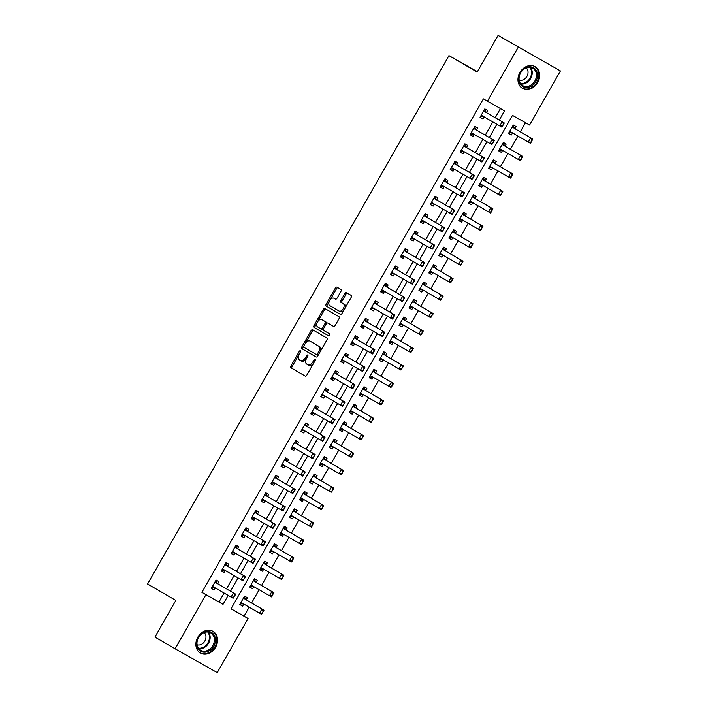 <?xml version="1.0" encoding="UTF-8"?>
<svg xmlns="http://www.w3.org/2000/svg" width="708" height="708" viewBox="0 0 708 708"><rect width="100%" height="100%" fill="white"/><g stroke="black" fill="none" stroke-linecap="round" stroke-linejoin="round"><path stroke-width="1.06" d="M300.351 350.77L300.351 350.77A1.106 0.637 -60.5 0 0 299.254 351.407L290.944 365.965A1.575 0.92 -60.5 0 0 290.953 367.797L305.219 376.081A1.575 0.92 -60.5 0 0 306.785 375.169L315.095 360.611A1.106 0.637 -60.5 0 0 315.087 359.328A1.106 0.637 -60.5 0 0 315.078 359.328A1.106 0.637 -60.5 0 0 313.98 359.965L312.909 361.85A5.045 2.929 -60.5 0 1 307.892 364.77L306.688 364.071A5.045 2.929 -60.5 0 1 306.652 358.213L307.723 356.328A1.106 0.637 -60.5 0 0 307.714 355.053A1.106 0.637 -60.5 0 0 307.714 355.044A1.106 0.637 -60.5 0 0 306.617 355.69L305.546 357.575A5.045 2.929 -60.5 0 1 300.528 360.496A5.045 2.929 -60.5 0 1 300.511 360.487L299.316 359.797A5.045 2.929 -60.5 0 1 299.28 353.938L300.36 352.053A1.106 0.637 -60.5 0 0 300.351 350.77M537.682 82.544A12.532 10.204 -59.8 0 1 522.504 88.367A12.532 10.204 -59.8 0 1 519.911 72.508A12.532 10.204 -59.8 0 1 535.098 66.685A12.532 10.204 -59.8 0 1 537.682 82.544M215.604 647.218A12.532 10.204 -59.8 0 1 200.417 653.033A12.532 10.204 -59.8 0 1 197.833 637.173A12.532 10.204 -59.8 0 1 213.011 631.359A12.532 10.204 -59.8 0 1 215.604 647.218M340.964 291.315A1.575 0.92 -60.5 0 0 340.955 289.484L336.955 287.156A1.575 0.92 -60.5 0 0 336.946 287.156A1.575 0.92 -60.5 0 0 335.38 288.067L326.158 304.236A1.575 0.92 -60.5 0 0 326.167 306.068L340.424 314.352A1.575 0.92 -60.5 0 0 340.433 314.352A1.575 0.92 -60.5 0 0 341.999 313.44L351.221 297.272A1.575 0.92 -60.5 0 0 351.212 295.44L346.38 292.634A1.575 0.92 -60.5 0 0 346.371 292.634A1.575 0.92 -60.5 0 0 344.805 293.546L340.858 300.466A1.575 0.92 -60.5 0 0 340.867 302.298L343.265 303.688A4.221 2.451 -60.5 0 1 343.3 308.573A4.221 2.451 -60.5 0 1 339.097 311.024L329.698 305.564A4.221 2.451 -60.5 0 1 329.663 300.679A4.221 2.451 -60.5 0 1 333.866 298.227L335.442 299.139A1.575 0.92 -60.5 0 0 335.45 299.148A1.575 0.92 -60.5 0 0 337.017 298.236L340.964 291.315M334.99 298.865A4.221 2.451 -60.5 0 1 334.999 298.865A4.221 2.451 -60.5 0 0 334.999 298.865L333.866 298.227A4.221 2.451 -60.5 0 0 333.866 298.227L335.565 299.192M339.079 311.016A4.221 2.451 -60.5 0 0 339.097 311.024L340.238 311.67A4.221 2.451 -60.5 0 0 340.238 311.67A4.221 2.451 -60.5 0 0 344.106 309.741M307.874 364.762A5.045 2.929 -60.5 0 0 307.892 364.77L309.033 365.416A5.045 2.929 -60.5 0 0 313.697 363.062M175.097 648.785L154.919 637.067L175.823 600.419L147.574 584.011L448.952 55.631L477.201 72.048L498.105 35.4L560.426 70.933L529.566 125.033L512.486 115.377L231.012 608.853L248.092 618.509L217.241 672.6L175.097 648.785L205.948 594.693L223.038 604.349L228.135 595.41M499.273 120.05L504.512 110.873L483.387 98.872L201.913 592.348L205.948 594.693M487.423 101.217L518.274 47.117M312.644 329.769L312.644 329.769A1.575 0.92 -60.5 0 0 311.069 330.68L301.847 346.849A1.575 0.92 -60.5 0 0 301.856 348.681L316.113 356.965A1.575 0.92 -60.5 0 0 316.122 356.965A1.575 0.92 -60.5 0 0 317.688 356.053L326.91 339.884A1.575 0.92 -60.5 0 0 326.901 338.052L312.644 329.769M325.822 309.06A1.575 0.92 -60.5 0 0 324.361 310.016L315.14 326.184L313.998 325.547L323.229 309.378A1.575 0.92 -60.5 0 1 324.795 308.458A1.575 0.92 -60.5 0 0 324.795 308.458L339.052 316.75A1.575 0.92 -60.5 0 1 339.07 318.582L335.123 325.503A1.575 0.92 -60.5 0 1 333.556 326.415L333.548 326.406A1.575 0.92 -60.5 0 0 333.556 326.415M333.548 326.406L327.76 323.052A1.575 0.92 -60.5 0 0 327.76 323.043A1.575 0.92 -60.5 0 0 326.193 323.963L323.574 328.547A1.575 0.92 -60.5 0 0 323.583 330.379L329.601 333.875A1.106 0.637 -60.5 0 1 329.609 335.158A1.106 0.637 -60.5 0 1 328.512 335.796L314.016 327.37A1.575 0.92 -60.5 0 1 313.998 325.547M201.913 592.348L219.002 602.004L224.1 593.065M226.498 588.852L234.056 575.613M236.454 571.4L244.003 558.161M246.411 553.948L253.96 540.717M256.358 536.505L263.907 523.265M266.314 519.053L273.863 505.813M276.27 501.6L283.82 488.37M286.218 484.157L293.767 470.917M296.174 466.705L303.723 453.465M306.13 449.253L313.679 436.013M316.078 431.8L323.627 418.57M326.034 414.357L333.583 401.117M335.981 396.905L343.539 383.665M345.938 379.453L353.487 366.222M355.894 362.009L363.443 348.77M365.841 344.557L373.399 331.317M375.798 327.105L383.347 313.865M385.754 309.653L393.303 296.422M395.701 292.209L403.25 278.97M405.657 274.757L413.207 261.517M415.614 257.305L423.163 244.074M425.561 239.862L433.11 226.622M435.517 222.409L443.066 209.17M445.474 204.957L453.023 191.718M455.421 187.505L462.97 174.274M465.377 170.062L472.926 156.822M475.325 152.609L482.883 139.37M485.281 135.157L492.83 121.926M495.237 117.714L500.45 108.572M215.701 580.719L217.533 583.551A1.611 0.929 -60.5 0 0 217.745 583.764L218.931 581.657L216.082 580.047L211.303 588.428L214.152 590.03L215.329 587.967M227.684 566.303L228.888 564.205L226.038 562.603L221.259 570.975L224.109 572.586L225.286 570.515M237.64 548.859L238.835 546.762L235.985 545.151L231.215 553.523L234.056 555.134L235.233 553.072M245.561 528.372L247.393 531.204A1.611 0.929 -60.5 0 0 247.596 531.416L248.791 529.31L245.941 527.699L241.162 536.08L244.012 537.682L245.189 535.62M255.986 511.424L257.349 513.751A1.611 0.929 -60.5 0 0 257.553 513.964L258.747 511.857L255.898 510.247L251.119 518.628L253.968 520.238L255.146 518.168M265.934 493.972L267.297 496.308A1.611 0.929 -60.5 0 0 267.509 496.512L268.695 494.405L265.845 492.803L261.075 501.175L263.916 502.786L265.093 500.724M275.421 476.024L277.253 478.856A1.611 0.929 -60.5 0 0 277.456 479.059L278.651 476.962L275.801 475.351L271.022 483.723L273.872 485.334L275.049 483.272M285.846 459.076L287.209 461.404A1.611 0.929 -60.5 0 0 287.413 461.616L288.599 459.51L285.758 457.899L280.979 466.28L283.828 467.882L285.005 465.82M295.794 441.624L297.156 443.96A1.611 0.929 -60.5 0 0 297.369 444.164L298.555 442.058L295.705 440.456L290.926 448.828L293.776 450.438L294.953 448.368M305.281 423.676L307.113 426.508A1.611 0.929 -60.5 0 0 307.316 426.712L308.511 424.614L305.661 423.003L300.882 431.376L303.732 432.986L304.909 430.924M315.706 406.728L317.069 409.056A1.611 0.929 -60.5 0 0 317.272 409.268L318.458 407.162L315.618 405.551L310.839 413.932L313.688 415.534L314.865 413.472M327.22 391.807L328.415 389.71L325.565 388.099L320.786 396.48L323.636 398.091L324.813 396.02M335.61 371.824L336.973 374.16A1.611 0.929 -60.5 0 0 337.176 374.364L338.371 372.266L335.521 370.656L330.742 379.028L333.592 380.639L334.769 378.576M345.566 354.372L346.92 356.708A1.611 0.929 -60.5 0 0 347.132 356.912L348.318 354.814L345.477 353.204L340.698 361.576L343.539 363.186L344.725 361.124M357.08 339.459L358.275 337.362L355.425 335.751L350.646 344.132L353.496 345.743L354.673 343.672M367.027 322.016L368.231 319.91L365.381 318.308L360.602 326.68L363.452 328.291L364.629 326.229M376.983 304.564L378.178 302.466L375.329 300.856L370.558 309.228L373.399 310.839L374.576 308.776M386.94 287.112L388.134 285.014L385.285 283.404L380.506 291.784L383.355 293.386L384.533 291.324M395.329 267.128L396.692 269.456A1.611 0.929 -60.5 0 0 396.896 269.668L398.091 267.562L395.241 265.951L390.462 274.332L393.312 275.943L394.489 273.872M405.277 249.676L406.64 252.013A1.611 0.929 -60.5 0 0 406.852 252.216L408.038 250.119L405.188 248.508L400.418 256.88L403.259 258.491L404.436 256.429M415.233 232.224L416.596 234.56A1.611 0.929 -60.5 0 0 416.8 234.764L417.994 232.666L415.145 231.056L410.366 239.428L413.215 241.039L414.392 238.977M425.189 214.781L426.552 217.108A1.611 0.929 -60.5 0 0 426.756 217.321L427.942 215.214L425.101 213.604L420.322 221.985L423.172 223.595L424.349 221.524M435.137 197.328L436.5 199.665A1.611 0.929 -60.5 0 0 436.712 199.868L437.898 197.762L435.048 196.16L430.269 204.532L433.119 206.143L434.296 204.081M445.093 179.876L446.456 182.213A1.611 0.929 -60.5 0 0 446.659 182.416L447.854 180.319L445.005 178.708L440.226 187.08L443.075 188.691L444.252 186.629M455.049 162.433L456.412 164.76A1.611 0.929 -60.5 0 0 456.616 164.973L457.802 162.867L454.961 161.256L450.182 169.637L453.031 171.239L454.209 169.177M464.997 144.981L466.36 147.308A1.611 0.929 -60.5 0 0 466.572 147.521L467.758 145.414L464.908 143.804L460.129 152.185L462.979 153.795L464.156 151.724M474.953 127.528L476.316 129.865A1.611 0.929 -60.5 0 0 476.519 130.068L477.714 127.971L474.864 126.36L470.085 134.732L472.935 136.343L474.112 134.281M484.909 110.076L486.272 112.413A1.611 0.929 -60.5 0 0 486.476 112.616L487.662 110.519L484.821 108.908L480.042 117.28L482.891 118.891L484.068 116.829M231.038 608.8L244.056 616.164L249.181 607.181M251.588 602.968L259.137 589.729M261.535 585.516L269.093 572.285M271.491 568.073L279.041 554.833M281.448 550.62L288.997 537.381M291.395 533.168L298.944 519.938M301.351 515.725L308.9 502.485M311.308 498.273L318.857 485.033M321.255 480.82L328.804 467.581M331.211 463.368L338.76 450.138M341.168 445.925L348.717 432.685M351.115 428.473L358.664 415.233M361.071 411.021L368.62 397.79M371.019 393.577L378.576 380.338M380.975 376.125L388.524 362.885M390.931 358.673L398.48 345.433M400.878 341.221L408.436 327.99M410.835 323.777L418.384 310.538M420.791 306.325L428.34 293.085M430.738 288.873L438.287 275.642M440.695 271.43L448.244 258.19M450.651 253.977L458.2 240.738M460.598 236.525L468.147 223.286M470.555 219.082L478.104 205.842M480.511 201.63L488.06 188.39M490.458 184.177L498.007 170.938M500.414 166.725L507.963 153.494M510.362 149.282L517.92 136.042M520.318 131.83L525.504 122.732M262.376 613.438L263.226 611.146L261.588 614.358L259.535 613.199L261.925 609.004L263.969 610.163L246.216 599.853L247.411 597.747L244.561 596.136L239.782 604.517L242.632 606.128L243.809 604.057M272.332 595.986L273.182 593.702L271.536 596.906L269.483 595.747L271.872 591.561L273.925 592.72L256.172 582.401L257.358 580.303L254.517 578.693L249.738 587.065L252.588 588.675L253.765 586.613M282.28 578.533L283.138 576.25L281.492 579.454L279.439 578.294L281.828 574.108L283.881 575.268L266.128 564.949L267.314 562.851L264.465 561.24L259.686 569.613L262.535 571.223L263.712 569.161M292.236 561.09L293.085 558.798L291.439 562.002L289.395 560.851L291.784 556.656L293.829 557.815L276.076 547.505L277.271 545.399L274.421 543.788L269.642 552.169L272.491 553.78L273.669 551.709M302.192 543.638L303.042 541.346L301.396 544.558L299.342 543.399L301.732 539.213L303.785 540.372L286.032 530.053L287.218 527.947L284.377 526.345L279.598 534.717L282.448 536.328L283.625 534.266M312.139 526.186L312.998 523.902L311.352 527.106L309.299 525.947L311.688 521.761L313.741 522.92L295.988 512.601L297.174 510.503L294.324 508.893L289.545 517.265L292.395 518.875L293.572 516.813M322.096 508.733L322.945 506.45L321.299 509.654L319.255 508.494L321.644 504.308L323.689 505.468L305.936 495.158L307.13 493.051L304.281 491.44L299.502 499.821L302.351 501.423L303.528 499.361M315.883 477.696L317.078 475.599L314.237 473.988L309.458 482.369L312.299 483.98L313.485 481.909M341.999 473.838L342.858 471.555L341.212 474.758L339.159 473.599L341.548 469.413L343.601 470.572L325.848 460.253L327.034 458.156L324.184 456.545L319.405 464.917L322.255 466.528L323.432 464.466M335.787 442.801L336.99 440.703L334.141 439.093L329.362 447.465L332.211 449.076L333.388 447.014M345.743 425.349L346.938 423.251L344.088 421.641L339.318 430.022L342.159 431.632L343.336 429.561M371.859 421.49L372.709 419.198L371.072 422.411L369.018 421.251L371.408 417.065L373.461 418.224L355.699 407.905L356.894 405.799L354.044 404.197L349.265 412.569L352.115 414.18L353.292 412.118M381.816 404.038L382.665 401.755L381.019 404.958L378.975 403.799L381.355 399.613L383.409 400.772L365.655 390.453L366.85 388.356L364 386.745L359.221 395.117L362.071 396.728L363.248 394.666M375.603 373.001L376.798 370.904L373.948 369.293L369.178 377.674L372.019 379.276L373.196 377.214M401.719 369.142L402.569 366.85L400.932 370.063L398.878 368.903L401.268 364.717L403.312 365.868L385.559 355.558L386.754 353.451L383.904 351.841L379.125 360.222L381.975 361.832L383.152 359.761M411.675 351.69L412.525 349.407L410.879 352.611L408.835 351.451L411.215 347.265L413.268 348.424L395.515 338.105L396.701 336.008L393.86 334.397L389.081 342.769L391.931 344.38L393.108 342.318M421.623 334.238L422.481 331.955L420.835 335.158L418.782 333.999L421.171 329.813L423.225 330.972L405.472 320.653L406.658 318.556L403.808 316.945L399.029 325.317L401.879 326.928L403.056 324.866M431.579 316.795L432.429 314.502L430.783 317.715L428.738 316.556L431.128 312.361L433.172 313.52L415.419 303.21L416.614 301.104L413.764 299.493L408.985 307.874L411.835 309.484L413.012 307.414M441.535 299.342L442.385 297.05L440.739 300.263L438.686 299.103L441.075 294.917L443.128 296.077L425.375 285.758L426.561 283.651L423.72 282.049L418.941 290.422L421.791 292.032L422.968 289.97M451.483 281.89L452.341 279.607L450.695 282.811L448.642 281.651L451.031 277.465L453.085 278.625L435.332 268.305L436.517 266.208L433.668 264.597L428.889 272.969L431.738 274.58L432.915 272.518M461.439 264.438L462.289 262.155L460.642 265.358L458.598 264.199L460.988 260.013L463.032 261.172L445.279 250.862L446.474 248.756L443.624 247.145L438.845 255.526L441.695 257.128L442.872 255.066M471.395 246.995L472.245 244.703L470.599 247.915L468.546 246.756L470.935 242.57L472.988 243.72L455.235 233.41L456.421 231.304L453.58 229.693L448.801 238.074L451.642 239.685L452.828 237.614M481.343 229.542L482.201 227.259L480.555 230.463L478.502 229.304L480.891 225.117L482.945 226.277L465.191 215.958L466.377 213.86L463.528 212.25L458.749 220.622L461.598 222.232L462.775 220.17M475.13 198.506L476.334 196.408L473.484 194.797L468.705 203.169L471.555 204.78L472.732 202.718M485.086 181.053L486.281 178.956L483.431 177.345L478.661 185.726L481.502 187.337L482.679 185.266M511.203 177.195L512.052 174.903L510.415 178.115L508.362 176.956L510.751 172.77L512.804 173.929L495.042 163.61L496.237 161.504L493.387 159.902L488.609 168.274L491.458 169.885L492.635 167.823M521.159 159.743L522.008 157.459L520.362 160.663L518.318 159.504L520.707 155.317L522.752 156.477L504.999 146.158L506.193 144.06L503.344 142.45L498.565 150.822L501.414 152.432L502.591 150.37M531.106 142.29L531.965 140.007L530.319 143.211L528.265 142.051L530.655 137.865L532.708 139.025L514.955 128.714L516.141 126.608L513.291 124.997L508.521 133.378L511.362 134.98L512.539 132.918M477.396 71.703L448.952 55.631M498.105 35.4L560.426 70.933M244.056 616.164L248.092 618.509M230.534 591.198L238.083 577.958M240.49 573.745L248.039 560.506M250.446 556.293L257.995 543.063M260.394 538.85L267.943 525.61M270.35 521.398L277.899 508.158M280.306 503.946L287.855 490.706M290.253 486.493L297.803 473.263M300.21 469.05L307.759 455.81M310.157 451.598L317.715 438.358M320.113 434.146L327.662 420.915M330.07 416.702L337.619 403.463M340.017 399.25L347.575 386.01M349.973 381.798L357.522 368.558M359.93 364.346L367.479 351.115M369.877 346.902L377.426 333.663M379.833 329.45L387.382 316.211M389.789 311.998L397.338 298.767M399.737 294.555L407.286 281.315M409.693 277.102L417.242 263.863M419.649 259.65L427.198 246.411M429.597 242.198L437.146 228.967M439.553 224.755L447.102 211.515M449.5 207.302L457.058 194.063M459.457 189.85L467.006 176.619M469.413 172.407L476.962 159.167M479.36 154.955L486.918 141.715M489.316 137.502L496.866 124.263M219.002 602.004L223.038 604.349M242.632 606.128L239.8 604.482M252.588 588.675L249.756 587.029M262.535 571.223L259.712 569.586M272.491 553.78L269.659 552.134M282.448 536.328L279.616 534.682M292.395 518.875L289.572 517.229M302.351 501.423L299.519 499.786M312.299 483.98L309.476 482.334M322.255 466.528L319.432 464.882M332.211 449.076L329.379 447.438M342.159 431.632L339.336 429.986M352.115 414.18L349.283 412.534M362.071 396.728L359.239 395.082M372.019 379.276L369.195 377.638M381.975 361.832L379.143 360.186M391.931 344.38L389.099 342.734M401.879 326.928L399.055 325.291M411.835 309.484L409.003 307.838M421.791 292.032L418.959 290.386M431.738 274.58L428.915 272.934M441.695 257.128L438.863 255.491M451.642 239.685L448.819 238.038M461.598 222.232L458.775 220.586M471.555 204.78L468.723 203.143M481.502 187.337L478.679 185.691M491.458 169.885L488.626 168.238M501.414 152.432L498.582 150.786M511.362 134.98L508.539 133.343M214.152 590.03L211.329 588.392M224.109 572.586L221.277 570.94M234.056 555.134L231.233 553.488M244.012 537.682L241.18 536.045M253.968 520.238L251.136 518.592M263.916 502.786L261.093 501.14M273.872 485.334L271.04 483.697M283.828 467.882L280.996 466.245M293.776 450.438L290.953 448.792M303.732 432.986L300.9 431.34M313.688 415.534L310.856 413.897M323.636 398.091L320.812 396.445M333.592 380.639L330.76 378.992M343.539 363.186L340.716 361.549M353.496 345.743L350.672 344.097M363.452 328.291L360.62 326.645M373.399 310.839L370.576 309.192M383.355 293.386L380.523 291.749M393.312 275.943L390.48 274.297M403.259 258.491L400.436 256.845M413.215 241.039L410.383 239.401M423.172 223.595L420.34 221.949M433.119 206.143L430.296 204.497M443.075 188.691L440.243 187.045M453.031 171.239L450.2 169.601M462.979 153.795L460.156 152.149M472.935 136.343L470.103 134.697M482.891 118.891L480.059 117.254M301.661 361.133L301.643 361.124A5.045 2.929 -60.5 0 0 301.661 361.133A5.045 2.929 -60.5 0 0 306.431 358.629M307.909 364.788L309.015 365.408A5.045 2.929 -60.5 0 0 309.033 365.416M298.98 354.531L292.085 366.611A1.575 0.92 -60.5 0 0 292.094 368.443L305.334 376.134M303.688 346.274L302.989 347.495A1.575 0.92 -60.5 0 0 302.997 349.327L316.237 357.018M313.662 330.362A1.575 0.92 -60.5 0 0 312.21 331.326L305.307 343.433M303.821 345.991A1.106 0.637 -60.5 0 0 303.829 347.274L316.343 354.54A1.106 0.637 -60.5 0 0 317.441 353.903L318.573 351.92A5.045 2.929 -60.5 0 0 318.538 346.062L309.989 341.088A5.045 2.929 -60.5 0 0 309.971 341.079A5.045 2.929 -60.5 0 0 304.953 344L303.821 345.991M317.485 355.186L316.343 354.54L317.476 355.186A1.106 0.637 -60.5 0 0 317.485 355.186A1.106 0.637 -60.5 0 0 318.405 354.805M320.025 351.964A5.045 2.929 -60.5 0 0 319.68 346.708L318.538 346.062M311.086 341.716A5.045 2.929 -60.5 0 1 311.104 341.725A5.045 2.929 -60.5 0 0 311.104 341.725L319.68 346.708M333.663 326.459L328.901 323.698A1.575 0.92 -60.5 0 0 328.901 323.689A1.575 0.92 -60.5 0 0 328.893 323.689L327.76 323.052M328.609 335.84L314.016 327.37M321.768 319.565A4.221 2.451 -60.5 0 0 321.751 319.556A4.221 2.451 -60.5 0 0 317.547 322.007A4.221 2.451 -60.5 0 0 317.582 326.892L320.892 328.813A1.575 0.92 -60.5 0 0 320.892 328.822A1.575 0.92 -60.5 0 0 322.467 327.91L325.078 323.317A1.575 0.92 -60.5 0 0 325.069 321.485L322.901 320.211A4.221 2.451 -60.5 0 0 322.892 320.202A4.221 2.451 -60.5 0 0 322.875 320.193L325.069 321.485M322.034 329.459L320.892 328.822L322.025 329.459A1.575 0.92 -60.5 0 0 322.034 329.459A1.575 0.92 -60.5 0 0 323.459 328.777M326.335 323.733A1.575 0.92 -60.5 0 0 326.211 322.131M315.14 326.184A1.575 0.92 -60.5 0 0 315.149 328.016M344.716 308.679A4.221 2.451 -60.5 0 0 344.407 304.334L343.265 303.688M347.398 293.227A1.575 0.92 -60.5 0 0 345.946 294.192L341.999 301.112A1.575 0.92 -60.5 0 0 342.008 302.935L344.407 304.334M329.388 301.21L327.291 304.882A1.575 0.92 -60.5 0 0 327.308 306.714L340.548 314.405M337.973 287.749A1.575 0.92 -60.5 0 0 336.521 288.714L329.99 300.148M240.87 603.942L240.198 603.791M263.226 611.146L261.925 609.004L246.216 599.853A1.611 0.929 119.5 0 1 246.012 599.641L244.649 597.313M244.171 598.694A1.611 0.929 119.5 0 1 243.959 598.49L243.579 597.862M244.773 597.605L244.747 597.136M240.773 602.791L241.499 602.809A1.611 0.929 119.5 0 1 241.773 602.88L259.535 613.199L262.031 613.243M241.18 603.906L243.552 603.959A1.611 0.929 119.5 0 1 243.667 603.977M263.571 611.34L263.969 610.163M216.17 581.224L215.701 580.71M211.719 587.702L212.391 587.852M215.188 587.888A1.611 0.929 -60.5 0 0 215.073 587.87L212.701 587.817M233.897 597.34L234.746 595.056L233.109 598.26L213.303 586.79A1.611 0.929 -60.5 0 0 213.294 586.79A1.611 0.929 -60.5 0 0 213.019 586.711L212.294 586.693M215.099 581.764L215.48 582.392A1.611 0.929 -60.5 0 0 215.692 582.604L235.499 594.074L235.091 595.251M215.692 582.604L235.499 594.074M216.294 581.516L216.276 581.047M233.56 597.154L231.056 597.11L233.445 592.915L234.746 595.056M250.818 586.49L250.154 586.339M273.182 593.702L271.872 591.561L256.172 582.401A1.611 0.929 119.5 0 1 255.969 582.197L254.606 579.861M254.119 581.241A1.611 0.929 119.5 0 1 253.915 581.038L253.535 580.41M254.73 580.153L254.703 579.684M250.721 585.339L251.455 585.357A1.611 0.929 119.5 0 1 251.729 585.428L269.483 595.747L271.987 595.791M251.128 586.454L253.499 586.516A1.611 0.929 119.5 0 1 253.614 586.525M273.527 593.888L273.925 592.72M260.774 569.046L260.101 568.887M264.084 561.904L264.659 562.232L264.084 561.913M283.138 576.25L281.828 574.108L266.128 564.949A1.611 0.929 119.5 0 1 265.916 564.745L264.553 562.409M264.075 563.798A1.611 0.929 119.5 0 1 263.872 563.586L263.491 562.957M264.677 562.701L264.659 562.232M260.677 567.887L261.402 567.905A1.611 0.929 119.5 0 1 261.677 567.975L279.439 578.294L281.943 578.339M261.084 569.011L263.456 569.064A1.611 0.929 119.5 0 1 263.571 569.082M283.474 576.445L283.881 575.268M270.73 551.594L270.058 551.443M293.085 558.798L291.784 556.656L276.076 547.505A1.611 0.929 119.5 0 1 275.872 547.293L274.509 544.965M274.031 546.346A1.611 0.929 119.5 0 1 273.819 546.134L273.438 545.505M274.633 545.257L274.607 544.788M270.624 550.435L271.359 550.452A1.611 0.929 119.5 0 1 271.633 550.532L289.395 560.851L291.891 560.895M271.04 551.559L273.412 551.612A1.611 0.929 119.5 0 1 273.527 551.629M293.431 558.993L293.829 557.815M225.657 563.267L226.224 563.595L225.657 563.267M221.675 570.25L222.339 570.4M226.126 563.772L227.489 566.108A1.611 0.929 -60.5 0 0 227.693 566.312L245.446 576.631L243.508 579.702L245.048 577.799M225.144 570.436A1.611 0.929 -60.5 0 0 225.02 570.427L222.648 570.365M243.853 579.896L243.056 580.817L223.259 569.338A1.611 0.929 -60.5 0 0 223.25 569.338A1.611 0.929 -60.5 0 0 222.976 569.267L222.241 569.25M225.056 564.32L225.436 564.949A1.611 0.929 -60.5 0 0 225.64 565.152L245.446 576.631M226.25 564.064L226.224 563.595M243.508 579.702L241.012 579.657L243.402 575.471L244.703 577.604M235.605 545.824L236.18 546.142L235.614 545.815M231.622 552.798L232.295 552.957M236.074 546.319L237.437 548.656A1.611 0.929 -60.5 0 0 237.649 548.859L255.402 559.178L253.464 562.249L254.995 560.347M235.091 552.983A1.611 0.929 -60.5 0 0 234.976 552.975L232.605 552.921M253.8 562.444L253.013 563.364L233.206 551.895A1.611 0.929 -60.5 0 0 233.206 551.886A1.611 0.929 -60.5 0 0 232.923 551.815L232.197 551.798M235.012 546.868L235.392 547.496A1.611 0.929 -60.5 0 0 235.596 547.7L255.402 559.178M236.198 546.611L236.18 546.142M253.464 562.249L250.959 562.205L253.349 558.019L254.659 560.161M246.03 528.876L245.561 528.363M241.578 535.354L242.251 535.505M245.048 535.54A1.611 0.929 -60.5 0 0 244.933 535.522L242.561 535.469M263.757 544.992L264.606 542.709L262.969 545.912L243.163 534.443A1.611 0.929 -60.5 0 0 243.154 534.434A1.611 0.929 -60.5 0 0 242.879 534.363L242.154 534.345M244.959 529.416L245.34 530.044A1.611 0.929 -60.5 0 0 245.552 530.257L265.358 541.726L264.951 542.903M245.552 530.257L265.358 541.726M246.154 529.159L246.136 528.69M263.411 544.806L260.916 544.753L263.305 540.567L264.606 542.709M280.678 534.142L280.005 533.991M303.042 541.346L301.732 539.213L286.032 530.053A1.611 0.929 119.5 0 1 285.828 529.85L284.466 527.513M283.979 528.894A1.611 0.929 119.5 0 1 283.775 528.69L283.395 528.062M284.589 527.805L284.563 527.336M280.58 532.991L281.306 533.009A1.611 0.929 119.5 0 1 281.589 533.08L299.342 543.399L301.847 543.443M280.988 534.106L283.359 534.168A1.611 0.929 119.5 0 1 283.474 534.177M303.387 541.54L303.785 540.372M251.535 517.902L252.198 518.052M255.004 518.088A1.611 0.929 -60.5 0 0 254.88 518.07L252.508 518.017M273.713 527.548L274.562 525.256L272.916 528.469L253.11 516.99A1.611 0.929 -60.5 0 0 252.836 516.92L252.101 516.902M254.915 511.973L255.296 512.592A1.611 0.929 -60.5 0 0 255.499 512.804L275.306 524.274L274.908 525.451M255.499 512.804L275.306 524.274M256.11 511.716L256.084 511.247M273.368 527.354L270.872 527.31L273.253 523.115L274.562 525.256M214.568 635.837A10.85 8.832 -59.8 0 1 210.046 650.298A10.85 8.832 -59.8 0 1 197.576 647.811A10.85 8.832 -59.8 0 1 202.099 633.35A10.85 8.832 -59.8 0 1 214.568 635.837M197.798 647.13A10.045 8.177 120.2 0 0 200.621 650.271A10.045 8.177 120.2 0 0 211.223 647.767A10.045 8.177 120.2 0 0 213.542 636.041A10.045 8.177 120.2 0 0 210.719 632.899A10.045 8.177 120.2 0 0 200.116 635.403A10.045 8.177 120.2 0 0 197.798 647.13M204.169 632.563A7.151 5.823 -59.8 0 1 205.382 634.218A7.151 5.823 -59.8 0 1 204.125 642.103A7.151 5.823 -59.8 0 1 197.089 644.758M199.373 652.316A12.452 10.142 120.2 0 0 199.815 652.59A12.452 10.142 120.2 0 0 212.958 649.484A12.452 10.142 120.2 0 0 215.834 634.943A12.452 10.142 120.2 0 0 212.329 631.049A12.452 10.142 120.2 0 0 211.869 630.801M520.469 72.809A10.85 8.832 -59.8 0 1 533.531 67.729A10.85 8.832 -59.8 0 1 535.841 81.491A10.85 8.832 -59.8 0 1 522.778 86.571A10.85 8.832 -59.8 0 1 520.469 72.809M534.867 80.942A10.045 8.177 120.2 0 0 532.797 68.233A10.045 8.177 120.2 0 0 520.628 72.897A10.045 8.177 120.2 0 0 522.708 85.597A10.045 8.177 120.2 0 0 534.867 80.942M526.256 67.897A7.151 5.823 -59.8 0 1 526.929 76.358A7.151 5.823 -59.8 0 1 519.176 80.084M521.46 87.642A12.452 10.142 120.2 0 0 521.893 87.916A12.452 10.142 120.2 0 0 536.983 82.137A12.452 10.142 120.2 0 0 534.407 66.384A12.452 10.142 120.2 0 0 533.956 66.136M290.634 516.698L289.961 516.539M293.944 509.556L294.519 509.884L293.944 509.565M312.998 523.902L311.688 521.761L295.988 512.601A1.611 0.929 119.5 0 1 295.776 512.397L294.413 510.061M293.935 511.441A1.611 0.929 119.5 0 1 293.723 511.238L293.342 510.61M294.537 510.353L294.519 509.884M290.537 515.539L291.262 515.557A1.611 0.929 119.5 0 1 291.537 515.628A1.611 0.929 119.5 0 1 291.546 515.636L309.299 525.947L311.803 525.991M290.944 516.663L293.316 516.716A1.611 0.929 119.5 0 1 293.431 516.725M313.334 524.088L313.741 522.92M261.482 500.45L262.155 500.6M264.951 500.636A1.611 0.929 -60.5 0 0 264.836 500.627L262.464 500.565M283.66 510.096L284.519 507.804L282.873 511.017L263.066 499.538A1.611 0.929 -60.5 0 0 263.057 499.538A1.611 0.929 -60.5 0 0 262.783 499.467L262.057 499.45M264.872 494.52L265.252 495.149A1.611 0.929 -60.5 0 0 265.456 495.352L285.262 506.831L284.855 507.999M265.456 495.352L285.262 506.831M266.058 494.264L266.04 493.795M283.324 509.902L280.819 509.857L283.209 505.671L284.519 507.804M300.581 499.246L299.918 499.096M322.945 506.45L321.644 504.308L305.936 495.158A1.611 0.929 119.5 0 1 305.732 494.945L304.369 492.618M303.891 493.998A1.611 0.929 119.5 0 1 303.679 493.786L303.298 493.157M304.493 492.901L304.467 492.432M300.484 498.087L301.219 498.105A1.611 0.929 119.5 0 1 301.493 498.184A1.611 0.929 119.5 0 1 301.502 498.184L319.255 508.494L321.751 508.548M300.891 499.211L303.263 499.264A1.611 0.929 119.5 0 1 303.387 499.282M323.291 506.645L323.689 505.468M275.89 476.519L275.421 476.015M271.438 482.998L272.111 483.157M274.908 483.192A1.611 0.929 -60.5 0 0 274.793 483.175L272.421 483.121M293.616 492.644L294.466 490.361L292.829 493.565L273.022 482.095A1.611 0.929 -60.5 0 0 273.014 482.086A1.611 0.929 -60.5 0 0 272.739 482.015L272.014 481.998M274.819 477.068L275.2 477.696A1.611 0.929 -60.5 0 0 275.412 477.909L295.209 489.378L294.811 490.555M275.412 477.909L295.209 489.378M276.014 476.811L275.987 476.342M293.271 492.449L290.776 492.405L293.165 488.219L294.466 490.361M310.538 481.794L309.865 481.644M332.052 491.29L332.902 488.998L331.256 492.21L329.202 491.051L331.592 486.865L333.645 488.016L315.892 477.705A1.611 0.929 119.5 0 1 315.68 477.493L314.325 475.165M332.902 488.998L331.592 486.865L313.839 476.546A1.611 0.929 119.5 0 1 313.635 476.342L313.255 475.714M314.44 475.457L314.423 474.988M310.44 480.644L311.166 480.661A1.611 0.929 119.5 0 1 311.449 480.732L329.202 491.051L331.707 491.095M310.847 481.759L313.219 481.812A1.611 0.929 119.5 0 1 313.334 481.829M333.238 489.193L333.645 488.016M281.395 465.554L282.058 465.705M284.855 465.74A1.611 0.929 -60.5 0 0 284.74 465.722L282.368 465.669M303.573 475.192L304.422 472.909L302.776 476.112L282.97 464.643A1.611 0.929 -60.5 0 0 282.696 464.563L281.961 464.545M284.775 459.616L285.156 460.244A1.611 0.929 -60.5 0 0 285.359 460.457L305.166 471.926L304.767 473.103M285.359 460.457L305.166 471.926M285.97 459.368L285.944 458.899M303.228 475.006L300.723 474.962L303.113 470.767L304.422 472.909M320.494 464.342L319.821 464.191M323.804 457.209L324.379 457.536L323.804 457.218M342.858 471.555L341.548 469.413L325.848 460.253A1.611 0.929 119.5 0 1 325.636 460.05L324.273 457.713M323.795 459.094A1.611 0.929 119.5 0 1 323.583 458.89L323.202 458.262M324.397 458.005L324.379 457.536M320.397 463.191L321.122 463.209A1.611 0.929 119.5 0 1 321.397 463.28L339.159 473.599L341.663 473.643M320.804 464.306L323.175 464.368A1.611 0.929 119.5 0 1 323.291 464.377M343.194 471.74L343.601 470.572M291.342 448.102L292.015 448.252M294.811 448.288A1.611 0.929 -60.5 0 0 294.696 448.279L292.324 448.217M313.52 457.749L314.379 455.456L312.732 458.669L292.926 447.191A1.611 0.929 -60.5 0 0 292.917 447.191A1.611 0.929 -60.5 0 0 292.643 447.12L291.917 447.102M294.732 442.173L295.112 442.801A1.611 0.929 -60.5 0 0 295.316 443.004L315.122 454.483L314.715 455.651M295.316 443.004L315.122 454.483M295.917 441.916L295.9 441.447M313.184 457.554L310.679 457.51L313.069 453.324L314.379 455.456M330.441 446.898L329.778 446.739M351.956 456.386L352.805 454.102L351.159 457.306L349.115 456.147L351.504 451.961L353.549 453.12L335.796 442.801A1.611 0.929 119.5 0 1 335.592 442.597L334.229 440.261M352.805 454.102L351.504 451.961L333.742 441.65A1.611 0.929 119.5 0 1 333.539 441.438L333.158 440.81M334.353 440.553L334.326 440.084M330.344 445.739L331.079 445.757A1.611 0.929 119.5 0 1 331.353 445.828L349.115 456.147L351.611 456.191M330.751 446.863L333.123 446.916A1.611 0.929 119.5 0 1 333.247 446.934M353.15 454.297L353.549 453.12M305.75 424.172L305.281 423.667M301.298 430.65L301.971 430.809M304.767 430.836A1.611 0.929 -60.5 0 0 304.652 430.827L302.281 430.774M323.476 440.296L324.326 438.013L322.68 441.217L302.882 429.747A1.611 0.929 -60.5 0 0 302.874 429.738A1.611 0.929 -60.5 0 0 302.599 429.668L301.865 429.65M304.679 424.72L305.06 425.349A1.611 0.929 -60.5 0 0 305.272 425.552L325.069 437.031L324.671 438.199M305.272 425.552L325.069 437.031M305.874 424.464L305.847 423.995M323.131 440.102L320.636 440.057L323.025 435.871L324.326 438.013M340.398 429.446L339.725 429.296M343.716 422.304L344.283 422.641L343.707 422.313M361.903 438.942L362.761 436.65L361.115 439.854L359.062 438.703L361.452 434.508L363.505 435.668L345.752 425.358A1.611 0.929 119.5 0 1 345.539 425.145L344.176 422.818M362.761 436.65L361.452 434.508L343.699 424.198A1.611 0.929 119.5 0 1 343.495 423.986L343.115 423.357M344.3 423.11L344.283 422.641M340.3 428.287L341.026 428.305A1.611 0.929 119.5 0 1 341.309 428.384L359.062 438.703L361.567 438.748M340.707 429.411L343.079 429.464A1.611 0.929 119.5 0 1 343.194 429.482M363.098 436.845L363.505 435.668M311.255 413.207L311.918 413.357M314.715 413.392A1.611 0.929 -60.5 0 0 314.6 413.375L312.228 413.322M333.433 422.844L334.282 420.561L332.636 423.765L312.83 412.295A1.611 0.929 -60.5 0 0 312.547 412.215L311.821 412.198M314.635 407.268L315.016 407.897A1.611 0.929 -60.5 0 0 315.219 408.109L335.026 419.579L334.627 420.756M315.219 408.109L335.026 419.579M315.83 407.012L315.803 406.542M333.087 422.658L330.583 422.605L332.972 418.419L334.282 420.561M350.354 411.994L349.681 411.844M372.709 419.198L371.408 417.065L355.699 407.905A1.611 0.929 119.5 0 1 355.496 407.702L354.133 405.365M353.655 406.746A1.611 0.929 119.5 0 1 353.442 406.542L353.062 405.914M354.257 405.657L354.239 405.188M350.256 410.844L350.982 410.861A1.611 0.929 119.5 0 1 351.256 410.932L369.018 421.251L371.514 421.295M350.664 411.959L353.035 412.021A1.611 0.929 119.5 0 1 353.15 412.029M373.054 419.393L373.461 418.224M325.184 388.772L325.76 389.099L325.184 388.763M321.202 395.754L321.875 395.905M325.653 389.276L327.016 391.604A1.611 0.929 -60.5 0 0 327.229 391.816L344.982 402.126L343.044 405.206L344.575 403.303M324.671 395.94A1.611 0.929 -60.5 0 0 324.556 395.922L322.184 395.869M343.38 405.401L342.592 406.321L322.786 394.843A1.611 0.929 -60.5 0 0 322.777 394.843A1.611 0.929 -60.5 0 0 322.503 394.772L321.777 394.754M324.583 389.825L324.972 390.444A1.611 0.929 -60.5 0 0 325.176 390.657L344.982 402.126M325.777 389.568L325.76 389.099M343.044 405.206L340.539 405.162L342.929 400.967L344.238 403.109M360.301 394.551L359.637 394.391M382.665 401.755L381.355 399.613L365.655 390.453A1.611 0.929 119.5 0 1 365.452 390.25L364.089 387.913M363.602 389.294A1.611 0.929 119.5 0 1 363.399 389.09L363.018 388.462M364.213 388.205L364.186 387.736M360.204 393.391L360.938 393.409A1.611 0.929 119.5 0 1 361.213 393.48L378.975 403.799L381.47 403.843M360.611 394.515L362.983 394.568A1.611 0.929 119.5 0 1 363.107 394.577M383.01 401.94L383.409 400.772M331.158 378.302L331.822 378.453M334.627 378.488A1.611 0.929 -60.5 0 0 334.503 378.479L332.132 378.417M353.336 387.949L354.186 385.656L352.54 388.869L332.742 377.391A1.611 0.929 -60.5 0 0 332.733 377.391A1.611 0.929 -60.5 0 0 332.459 377.32L331.725 377.302M334.539 372.373L334.919 373.001A1.611 0.929 -60.5 0 0 335.132 373.204L354.929 384.683L354.531 385.851M335.132 373.204L354.929 384.683M335.734 372.116L335.707 371.647M352.991 387.754L350.495 387.71L352.885 383.524L354.186 385.656M370.257 377.099L369.585 376.948M391.763 386.586L392.621 384.302L390.975 387.506L388.922 386.347L391.312 382.161L393.365 383.32L375.612 373.01A1.611 0.929 119.5 0 1 375.399 372.797L374.036 370.47M392.621 384.302L391.312 382.161L373.559 371.85A1.611 0.929 119.5 0 1 373.355 371.638L372.974 371.01M374.16 370.753L374.143 370.293M370.16 375.939L370.886 375.957A1.611 0.929 119.5 0 1 371.169 376.036L388.922 386.347L391.427 386.4M370.567 377.063L372.939 377.116A1.611 0.929 119.5 0 1 373.054 377.134M392.958 384.497L393.365 383.32M341.106 360.85L341.778 361.009M344.575 361.045A1.611 0.929 -60.5 0 0 344.46 361.027L342.088 360.974M363.293 370.496L364.142 368.213L362.496 371.417L342.69 359.947A1.611 0.929 -60.5 0 0 342.69 359.938A1.611 0.929 -60.5 0 0 342.406 359.868L341.681 359.85M344.495 354.92L344.876 355.549A1.611 0.929 -60.5 0 0 345.079 355.761L364.886 367.231L364.478 368.408M345.079 355.761L364.886 367.231M345.69 354.664L345.663 354.195M362.947 370.302L360.443 370.257L362.832 366.071L364.142 368.213M380.214 359.646L379.541 359.496M402.569 366.85L401.268 364.717L385.559 355.558A1.611 0.929 119.5 0 1 385.356 355.345L383.993 353.018M383.515 354.398A1.611 0.929 119.5 0 1 383.302 354.195L382.922 353.566M384.117 353.31L384.09 352.841M380.116 358.496L380.842 358.514A1.611 0.929 119.5 0 1 381.116 358.584L398.878 368.903L401.374 368.948M380.523 359.611L382.895 359.664A1.611 0.929 119.5 0 1 383.01 359.682M402.914 367.045L403.312 365.868M355.044 336.424L355.62 336.751L355.044 336.415M351.062 343.407L351.734 343.557M355.513 336.928L356.876 339.256A1.611 0.929 -60.5 0 0 357.089 339.468L374.842 349.779L372.904 352.858L374.435 350.956M354.531 343.592A1.611 0.929 -60.5 0 0 354.416 343.575L352.044 343.522M373.24 353.044L372.452 353.965L352.646 342.495A1.611 0.929 -60.5 0 0 352.637 342.495A1.611 0.929 -60.5 0 0 352.363 342.415L351.637 342.398M354.442 337.468L354.823 338.097A1.611 0.929 -60.5 0 0 355.035 338.309L374.842 349.779M355.637 337.22L355.62 336.751M372.904 352.858L370.399 352.814L372.789 348.619L374.098 350.761M390.161 342.203L389.497 342.044M412.525 349.407L411.215 347.265L395.515 338.105A1.611 0.929 119.5 0 1 395.312 337.902L393.949 335.565M393.462 336.946A1.611 0.929 119.5 0 1 393.259 336.743L392.878 336.114M394.073 335.858L394.046 335.388M390.064 341.044L390.798 341.061A1.611 0.929 119.5 0 1 391.073 341.132L408.835 351.451L411.33 351.495M390.471 342.159L392.843 342.221A1.611 0.929 119.5 0 1 392.958 342.229M412.87 349.593L413.268 348.424M365.001 318.972L365.567 319.299L365.001 318.972M361.018 325.954L361.682 326.105M365.47 319.476L366.832 321.813A1.611 0.929 -60.5 0 0 367.036 322.016L384.789 332.335L382.851 335.406L384.391 333.503M364.487 326.14A1.611 0.929 -60.5 0 0 364.363 326.131L361.992 326.069M383.196 335.601L382.4 336.521L362.602 325.043A1.611 0.929 -60.5 0 0 362.593 325.043A1.611 0.929 -60.5 0 0 362.319 324.972L361.584 324.954M364.399 320.025L364.779 320.653A1.611 0.929 -60.5 0 0 364.983 320.857L384.789 332.335M365.594 319.768L365.567 319.299M382.851 335.406L380.355 335.362L382.745 331.176L384.046 333.309M400.117 324.751L399.445 324.591M422.481 331.955L421.171 329.813L405.472 320.653A1.611 0.929 119.5 0 1 405.259 320.45L403.896 318.122M403.418 319.503A1.611 0.929 119.5 0 1 403.215 319.29L402.834 318.662M404.02 318.405L404.002 317.936M400.02 323.591L400.746 323.609A1.611 0.929 119.5 0 1 401.02 323.68L418.782 333.999L421.287 334.043M400.427 324.715L402.799 324.768A1.611 0.929 119.5 0 1 402.914 324.786M422.818 332.149L423.225 330.972M374.948 301.528L375.523 301.847L374.957 301.519M370.965 308.502L371.638 308.661M375.417 302.024L376.78 304.36A1.611 0.929 -60.5 0 0 376.992 304.564L394.745 314.883L392.807 317.954L394.338 316.051M374.435 308.688A1.611 0.929 -60.5 0 0 374.32 308.679L371.948 308.626M393.144 318.149L392.356 319.069L372.55 307.599A1.611 0.929 -60.5 0 0 372.55 307.591A1.611 0.929 -60.5 0 0 372.266 307.52L371.541 307.502M374.355 302.573L374.736 303.201A1.611 0.929 -60.5 0 0 374.939 303.405L394.745 314.883M375.541 302.316L375.523 301.847M392.807 317.954L390.303 317.91L392.692 313.724L394.002 315.865M410.074 307.299L409.401 307.148M432.429 314.502L431.128 312.361L415.419 303.21A1.611 0.929 119.5 0 1 415.215 302.997L413.853 300.67M413.375 302.05A1.611 0.929 119.5 0 1 413.162 301.838L412.782 301.21M413.976 300.962L413.95 300.493M409.967 306.139L410.702 306.157A1.611 0.929 119.5 0 1 410.976 306.237L428.738 316.556L431.234 316.6M410.383 307.263L412.755 307.316A1.611 0.929 119.5 0 1 412.87 307.334M432.774 314.697L433.172 313.52M384.904 284.076L385.479 284.395L384.904 284.067M380.922 291.059L381.594 291.209M385.373 284.581L386.736 286.908A1.611 0.929 -60.5 0 0 386.94 287.121L404.702 297.431L402.755 300.511L404.295 298.608M384.391 291.245A1.611 0.929 -60.5 0 0 384.276 291.227L381.904 291.174M403.1 300.696L402.312 301.617L382.506 290.147A1.611 0.929 -60.5 0 0 382.497 290.147A1.611 0.929 -60.5 0 0 382.223 290.068L381.497 290.05M384.302 285.12L384.683 285.749A1.611 0.929 -60.5 0 0 384.895 285.961L404.702 297.431M385.497 284.864L385.479 284.395M402.755 300.511L400.259 300.457L402.648 296.271L403.949 298.413M420.021 289.846L419.357 289.696M442.385 297.05L441.075 294.917L425.375 285.758A1.611 0.929 119.5 0 1 425.172 285.554L423.809 283.218M423.322 284.598A1.611 0.929 119.5 0 1 423.119 284.395L422.738 283.766M423.933 283.51L423.906 283.041M419.924 288.696L420.658 288.714A1.611 0.929 119.5 0 1 420.933 288.784L438.686 299.103L441.19 299.148M420.331 289.811L422.703 289.873A1.611 0.929 119.5 0 1 422.818 289.882M442.73 297.245L443.128 296.077M390.878 273.607L391.542 273.757M394.347 273.792A1.611 0.929 -60.5 0 0 394.223 273.775L391.851 273.722M413.056 283.253L413.906 280.961L412.26 284.174L392.462 272.695A1.611 0.929 -60.5 0 0 392.453 272.695A1.611 0.929 -60.5 0 0 392.179 272.624L391.444 272.607M394.259 267.677L394.639 268.305A1.611 0.929 -60.5 0 0 394.843 268.509L414.649 279.979L414.251 281.156M394.843 268.509L414.649 279.979M395.453 267.42L395.427 266.951M412.711 283.058L410.215 283.014L412.596 278.819L413.906 280.961M429.977 272.403L429.305 272.244M452.341 279.607L451.031 277.465L435.332 268.305A1.611 0.929 119.5 0 1 435.119 268.102L433.756 265.766M433.278 267.146A1.611 0.929 119.5 0 1 433.075 266.943L432.685 266.314M433.88 266.058L433.862 265.589M429.88 271.244L430.606 271.261A1.611 0.929 119.5 0 1 430.88 271.332A1.611 0.929 119.5 0 1 430.889 271.341L448.642 281.651L451.146 281.696M430.287 272.368L432.659 272.421A1.611 0.929 119.5 0 1 432.774 272.43M452.678 279.802L453.085 278.625M400.825 256.154L401.498 256.305M404.295 256.34A1.611 0.929 -60.5 0 0 404.18 256.331L401.808 256.269M423.003 265.801L423.862 263.518L422.216 266.721L402.409 255.243A1.611 0.929 -60.5 0 0 402.126 255.172L401.401 255.154M404.215 250.225L404.595 250.853A1.611 0.929 -60.5 0 0 404.799 251.057L424.605 262.535L424.198 263.703M404.799 251.057L424.605 262.535M405.401 249.968L405.383 249.499M422.667 265.606L420.163 265.562L422.552 261.376L423.862 263.518M439.925 254.951L439.261 254.8M462.289 262.155L460.988 260.013L445.279 250.862A1.611 0.929 119.5 0 1 445.075 250.65L443.712 248.322M443.235 249.703A1.611 0.929 119.5 0 1 443.022 249.49L442.642 248.862M443.836 248.605L443.81 248.145M439.827 253.791L440.562 253.809A1.611 0.929 119.5 0 1 440.836 253.889A1.611 0.929 119.5 0 1 440.845 253.889L458.598 264.199L461.094 264.252M440.234 254.915L442.606 254.969A1.611 0.929 119.5 0 1 442.73 254.986M462.634 262.349L463.032 261.172M410.782 238.702L411.454 238.861M414.251 238.897A1.611 0.929 -60.5 0 0 414.136 238.879L411.764 238.826M432.96 248.349L433.809 246.065L432.172 249.269L412.366 237.799A1.611 0.929 -60.5 0 0 412.357 237.791A1.611 0.929 -60.5 0 0 412.083 237.72L411.357 237.702M414.162 232.773L414.543 233.401A1.611 0.929 -60.5 0 0 414.755 233.613L434.553 245.083L434.154 246.26M414.755 233.613L434.553 245.083M415.357 232.516L415.339 232.047M432.615 248.154L430.119 248.11L432.508 243.924L433.809 246.065M449.881 237.499L449.208 237.348M472.245 244.703L470.935 242.57L455.235 233.41A1.611 0.929 119.5 0 1 455.032 233.197L453.669 230.87M453.182 232.251A1.611 0.929 119.5 0 1 452.978 232.047L452.598 231.419M453.793 231.162L453.766 230.693M449.784 236.348L450.509 236.366A1.611 0.929 119.5 0 1 450.792 236.437L468.546 246.756L471.05 246.8M450.191 237.463L452.562 237.516A1.611 0.929 119.5 0 1 452.678 237.534M472.581 244.897L472.988 243.72M420.738 221.259L421.402 221.409M424.207 221.445A1.611 0.929 -60.5 0 0 424.083 221.427L421.711 221.374M442.916 230.905L443.766 228.613L442.119 231.817L422.313 220.347A1.611 0.929 -60.5 0 0 422.039 220.268L421.304 220.25M424.119 215.321L424.499 215.949A1.611 0.929 -60.5 0 0 424.703 216.161L444.509 227.631L444.111 228.808M424.703 216.161L444.509 227.631M425.313 215.073L425.287 214.604M442.571 230.711L440.075 230.666L442.456 226.472L443.766 228.613M459.837 220.055L459.165 219.896M482.201 227.259L480.891 225.117L465.191 215.958A1.611 0.929 119.5 0 1 464.979 215.754L463.616 213.418M463.138 214.798A1.611 0.929 119.5 0 1 462.926 214.595L462.545 213.966M463.74 213.71L463.722 213.241M459.74 218.896L460.465 218.914A1.611 0.929 119.5 0 1 460.74 218.984L478.502 229.304L481.006 229.348M460.147 220.011L462.519 220.073A1.611 0.929 119.5 0 1 462.634 220.082M482.537 227.445L482.945 226.277M430.685 203.807L431.358 203.957M434.154 203.993A1.611 0.929 -60.5 0 0 434.039 203.984L431.668 203.922M452.863 213.453L453.722 211.161L452.076 214.374L432.269 202.895A1.611 0.929 -60.5 0 0 432.261 202.895A1.611 0.929 -60.5 0 0 431.986 202.824L431.261 202.807M434.075 197.877L434.455 198.506A1.611 0.929 -60.5 0 0 434.659 198.709L454.465 210.188L454.058 211.356M434.659 198.709L454.465 210.188M435.261 197.621L435.243 197.151M452.527 213.258L450.022 213.214L452.412 209.028L453.722 211.161M469.785 202.603L469.121 202.453M491.299 212.09L492.149 209.807L490.502 213.011L488.458 211.851L490.848 207.665L492.892 208.825L475.139 198.514A1.611 0.929 119.5 0 1 474.935 198.302L473.572 195.974M492.149 209.807L490.848 207.665L473.094 197.355A1.611 0.929 119.5 0 1 472.882 197.143L472.501 196.514M473.696 196.258L473.67 195.789M469.687 201.444L470.422 201.461A1.611 0.929 119.5 0 1 470.696 201.532A1.611 0.929 119.5 0 1 470.705 201.541L488.458 211.851L490.954 211.896M470.094 202.568L472.466 202.621A1.611 0.929 119.5 0 1 472.59 202.638M492.494 210.002L492.892 208.825M440.642 186.354L441.314 186.514M444.111 186.54A1.611 0.929 -60.5 0 0 443.996 186.531L441.624 186.478M462.82 196.001L463.669 193.718L462.023 196.921L442.226 185.452A1.611 0.929 -60.5 0 0 442.217 185.443A1.611 0.929 -60.5 0 0 441.942 185.372L441.217 185.354M444.022 180.425L444.403 181.053A1.611 0.929 -60.5 0 0 444.615 181.257L464.413 192.735L464.014 193.904M444.615 181.257L464.413 192.735M445.217 180.168L445.19 179.699M462.474 195.806L459.979 195.762L462.368 191.576L463.669 193.718M479.741 185.151L479.068 185M483.06 178.009L483.626 178.345L483.051 178.018M501.246 194.647L502.105 192.355L500.459 195.567L498.405 194.408L500.795 190.213L502.848 191.372L485.095 181.062A1.611 0.929 119.5 0 1 484.883 180.85L483.52 178.522M502.105 192.355L500.795 190.213L483.042 179.903A1.611 0.929 119.5 0 1 482.838 179.69L482.458 179.062M483.644 178.814L483.626 178.345M479.643 184L480.369 184.009A1.611 0.929 119.5 0 1 480.652 184.089L498.405 194.408L500.91 194.452M480.051 185.115L482.422 185.169A1.611 0.929 119.5 0 1 482.537 185.186M502.441 192.549L502.848 191.372M450.598 168.911L451.262 169.062M454.058 169.097A1.611 0.929 -60.5 0 0 453.943 169.079L451.571 169.026M472.776 178.549L473.625 176.265L471.979 179.469L452.173 168A1.611 0.929 -60.5 0 0 451.899 167.92L451.164 167.902M453.978 162.973L454.359 163.601A1.611 0.929 -60.5 0 0 454.563 163.814L474.369 175.283L473.971 176.46M454.563 163.814L474.369 175.283M455.173 162.716L455.147 162.247M472.431 178.363L469.926 178.31L472.316 174.124L473.625 176.265M489.697 167.699L489.024 167.548M512.052 174.903L510.751 172.77L495.042 163.61A1.611 0.929 119.5 0 1 494.839 163.406L493.476 161.07M492.998 162.451A1.611 0.929 119.5 0 1 492.786 162.247L492.405 161.619M493.6 161.362L493.582 160.893M489.6 166.548L490.325 166.566A1.611 0.929 119.5 0 1 490.6 166.637L508.362 176.956L510.866 177M490.007 167.663L492.379 167.725A1.611 0.929 119.5 0 1 492.494 167.734M512.397 175.097L512.804 173.929M460.545 151.459L461.218 151.609M464.014 151.645A1.611 0.929 -60.5 0 0 463.899 151.627L461.528 151.574M482.723 161.105L483.582 158.813L481.936 162.026L462.129 150.547A1.611 0.929 -60.5 0 0 462.12 150.547A1.611 0.929 -60.5 0 0 461.846 150.477L461.12 150.459M463.935 145.529L464.315 146.158A1.611 0.929 -60.5 0 0 464.519 146.361L484.325 157.831L483.918 159.008M464.519 146.361L484.325 157.831M465.121 145.273L465.103 144.804M482.387 160.911L479.882 160.866L482.272 156.68L483.582 158.813M499.644 150.255L498.981 150.096M522.008 157.459L520.707 155.317L504.999 146.158A1.611 0.929 119.5 0 1 504.795 145.954L503.432 143.618M502.945 144.998A1.611 0.929 119.5 0 1 502.742 144.795L502.361 144.167M503.556 143.91L503.53 143.441M499.547 149.096L500.282 149.114A1.611 0.929 119.5 0 1 500.556 149.184A1.611 0.929 119.5 0 1 500.565 149.193L518.318 159.504L520.814 159.548M499.954 150.22L502.326 150.273A1.611 0.929 119.5 0 1 502.45 150.282M522.354 157.654L522.752 156.477M470.501 134.007L471.174 134.157M473.971 134.193A1.611 0.929 -60.5 0 0 473.847 134.184L471.484 134.122M492.68 143.653L493.529 141.37L491.883 144.574L472.086 133.095A1.611 0.929 -60.5 0 0 472.077 133.095A1.611 0.929 -60.5 0 0 471.802 133.024L471.068 133.007M473.882 128.077L474.263 128.706A1.611 0.929 -60.5 0 0 474.475 128.909L494.272 140.388L493.874 141.556M474.475 128.909L494.272 140.388M475.077 127.821L475.05 127.352M492.334 143.458L489.839 143.414L492.228 139.228L493.529 141.37M509.601 132.803L508.928 132.653M531.965 140.007L530.655 137.865L514.955 128.714A1.611 0.929 119.5 0 1 514.743 128.502L513.38 126.174M512.902 127.555A1.611 0.929 119.5 0 1 512.698 127.343L512.318 126.714M513.504 126.458L513.486 125.997M509.503 131.644L510.229 131.661A1.611 0.929 119.5 0 1 510.512 131.741L528.265 142.051L530.77 142.104M509.91 132.768L512.282 132.821A1.611 0.929 119.5 0 1 512.397 132.839M532.301 140.202L532.708 139.025M480.449 116.554L481.121 116.714M483.918 116.749A1.611 0.929 -60.5 0 0 483.803 116.732L481.431 116.678M502.636 126.201L503.485 123.918L501.839 127.121L482.033 115.652A1.611 0.929 -60.5 0 0 482.033 115.643A1.611 0.929 -60.5 0 0 481.75 115.572L481.024 115.554M483.838 110.625L484.219 111.253A1.611 0.929 -60.5 0 0 484.422 111.466L504.229 122.935L503.83 124.112M484.422 111.466L504.229 122.935M485.033 110.368L485.007 109.899M502.291 126.006L499.786 125.962L502.176 121.776L503.485 123.918M300.369 352.035L299.254 351.407M315.104 360.602L313.98 359.965M307.732 356.319L306.617 355.69M306.661 358.204L305.546 357.575M314.025 362.478L312.909 361.85M292.094 368.443L290.953 367.797M292.085 366.611L290.944 365.965M302.997 349.327L301.856 348.681M302.989 347.495L301.847 346.849M312.21 331.326L311.069 330.68M318.556 354.531L317.441 353.903M319.689 352.549L318.573 351.92M324.361 310.016L323.229 309.378M323.583 328.539L322.467 327.91M326.202 323.945L325.078 323.317M340.221 311.662L339.114 311.033M342.008 302.935L340.867 302.298M341.999 301.112L340.858 300.466M345.946 294.192L344.805 293.546M327.308 306.714L326.167 306.068M327.291 304.882L326.158 304.236M336.521 288.714L335.38 288.067M246.012 599.641L243.959 598.49M243.552 603.959L241.499 602.809M213.019 586.711L215.073 587.87M215.48 582.392L217.533 583.551M255.969 582.197L253.915 581.038M253.499 586.516L251.455 585.357M265.916 564.745L263.872 563.586M263.456 569.064L261.402 567.905M275.872 547.293L273.819 546.134M273.412 551.612L271.359 550.452M222.976 569.267L225.02 570.427M225.64 565.152L227.693 566.312M225.436 564.949L227.489 566.108M232.923 551.815L234.976 552.975M235.596 547.7L237.649 548.859M235.392 547.496L237.437 548.656M242.879 534.363L244.933 535.522M245.34 530.044L247.393 531.204M285.828 529.85L283.775 528.69M283.359 534.168L281.306 533.009M252.836 516.92L254.88 518.07M255.296 512.592L257.349 513.751M208.382 632.076A10.045 8.177 -59.8 0 1 209.338 633.598A10.045 8.177 -59.8 0 1 207.957 644.147A10.045 8.177 -59.8 0 1 198.744 648.661M198.337 648.094A9.717 7.912 120.2 0 0 207.311 643.802A9.717 7.912 120.2 0 0 208.674 633.545A9.717 7.912 120.2 0 0 207.692 631.996M530.469 67.402A10.045 8.177 -59.8 0 1 530.664 78.499A10.045 8.177 -59.8 0 1 520.831 83.987M520.424 83.429A9.717 7.912 120.2 0 0 530.035 78.128A9.717 7.912 120.2 0 0 529.779 67.322M295.776 512.397L293.723 511.238M293.316 516.716L291.262 515.557M262.783 499.467L264.836 500.627M265.252 495.149L267.297 496.308M305.732 494.945L303.679 493.786M303.263 499.264L301.219 498.105M272.739 482.015L274.793 483.175M275.2 477.696L277.253 478.856M315.68 477.493L313.635 476.342M315.892 477.705L313.839 476.546M313.219 481.812L311.166 480.661M282.696 464.563L284.74 465.722M285.156 460.244L287.209 461.404M325.636 460.05L323.583 458.89M323.175 464.368L321.122 463.209M292.643 447.12L294.696 448.279M295.112 442.801L297.156 443.96M335.592 442.597L333.539 441.438M335.796 442.801L333.742 441.65M333.123 446.916L331.079 445.757M302.599 429.668L304.652 430.827M305.06 425.349L307.113 426.508M345.539 425.145L343.495 423.986M345.752 425.358L343.699 424.198M343.079 429.464L341.026 428.305M312.547 412.215L314.6 413.375M315.016 407.897L317.069 409.056M355.496 407.702L353.442 406.542M353.035 412.021L350.982 410.861M322.503 394.772L324.556 395.922M325.176 390.657L327.229 391.816M324.972 390.444L327.016 391.604M365.452 390.25L363.399 389.09M362.983 394.568L360.938 393.409M332.459 377.32L334.503 378.479M334.919 373.001L336.973 374.16M375.399 372.797L373.355 371.638M375.612 373.01L373.559 371.85M372.939 377.116L370.886 375.957M342.406 359.868L344.46 361.027M344.876 355.549L346.92 356.708M385.356 355.345L383.302 354.195M382.895 359.664L380.842 358.514M352.363 342.415L354.416 343.575M355.035 338.309L357.089 339.468M354.823 338.097L356.876 339.256M395.312 337.902L393.259 336.743M392.843 342.221L390.798 341.061M362.319 324.972L364.363 326.131M364.983 320.857L367.036 322.016M364.779 320.653L366.832 321.813M405.259 320.45L403.215 319.29M402.799 324.768L400.746 323.609M372.266 307.52L374.32 308.679M374.939 303.405L376.992 304.564M374.736 303.201L376.78 304.36M415.215 302.997L413.162 301.838M412.755 307.316L410.702 306.157M382.223 290.068L384.276 291.227M384.895 285.961L386.94 287.121M384.683 285.749L386.736 286.908M425.172 285.554L423.119 284.395M422.703 289.873L420.658 288.714M392.179 272.624L394.223 273.775M394.639 268.305L396.692 269.456M435.119 268.102L433.075 266.943M432.659 272.421L430.606 271.261M402.126 255.172L404.18 256.331M404.595 250.853L406.64 252.013M445.075 250.65L443.022 249.49M442.606 254.969L440.562 253.809M412.083 237.72L414.136 238.879M414.543 233.401L416.596 234.56M455.032 233.197L452.978 232.047M452.562 237.516L450.509 236.366M422.039 220.268L424.083 221.427M424.499 215.949L426.552 217.108M464.979 215.754L462.926 214.595M462.519 220.073L460.465 218.914M431.986 202.824L434.039 203.984M434.455 198.506L436.5 199.665M474.935 198.302L472.882 197.143M475.139 198.514L473.094 197.355M472.466 202.621L470.422 201.461M441.942 185.372L443.996 186.531M444.403 181.053L446.456 182.213M484.883 180.85L482.838 179.69M485.095 181.062L483.042 179.903M482.422 185.169L480.369 184.009M451.899 167.92L453.943 169.079M454.359 163.601L456.412 164.76M494.839 163.406L492.786 162.247M492.379 167.725L490.325 166.566M461.846 150.477L463.899 151.627M464.315 146.158L466.36 147.308M504.795 145.954L502.742 144.795M502.326 150.273L500.282 149.114M471.802 133.024L473.847 134.184M474.263 128.706L476.316 129.865M514.743 128.502L512.698 127.343M512.282 132.821L510.229 131.661M481.75 115.572L483.803 116.732M484.219 111.253L486.272 112.413M328.901 323.689L327.76 323.043M322.892 320.202L321.751 319.556"/></g></svg>
